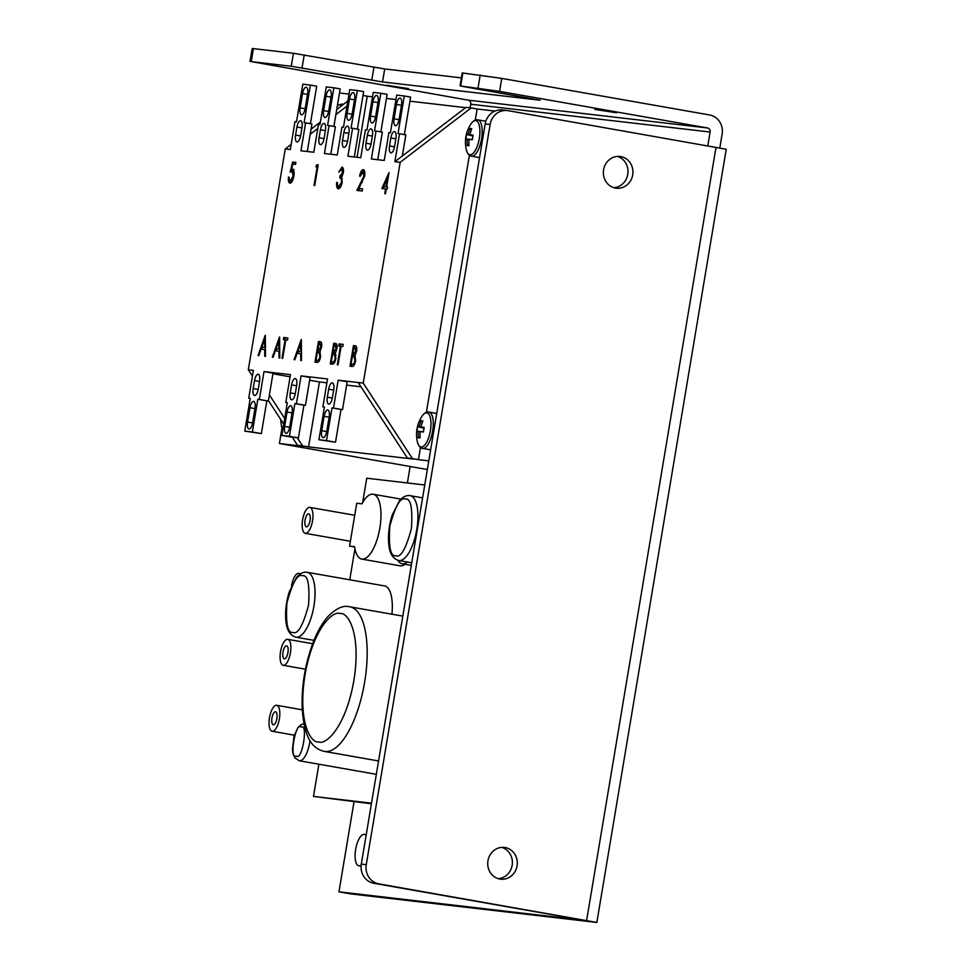 <?xml version="1.0" encoding="UTF-8"?>
<svg xmlns="http://www.w3.org/2000/svg" width="971" height="971" viewBox="0 0 971 971"><rect width="100%" height="100%" fill="white"/><g stroke="black" fill="none" stroke-linecap="round" stroke-linejoin="round"><path stroke-width="1.46" d="M423.453 431.707L416.923 431.221L423.453 431.767M418.27 431.44L418.258 437.763L419.933 436.914M472.355 139.472L465.825 138.999L472.355 139.533M467.172 139.205L467.16 145.541L468.835 144.691M423.441 431.84L420.091 431.646L419.994 437.957L418.258 437.763M472.343 139.618L468.993 139.423L468.896 145.735L467.16 145.541M416.923 431.221L417.688 426.67L424.011 428.284M465.825 138.999L466.59 134.447L472.913 136.049M422.385 422.021L421.111 420.686L419.071 426.67L424.048 428.102M419.071 426.67L417.688 426.67M420.091 431.646L423.417 431.974L424.181 427.434L420.892 426.876L424.096 427.847M471.287 129.798L470.013 128.463L467.973 134.435L472.95 135.867M467.973 134.435L466.59 134.447M468.993 139.423L472.319 139.751L473.083 135.2L469.794 134.653L472.998 135.624M276.14 348.723L278.883 341.003L278.944 349.038L276.14 348.723L278.944 349.038M297.866 351.247L300.609 343.528L300.682 351.575L297.866 351.247L301.447 351.745M331.342 361.867L332.628 354.209L334.522 354.67L335.189 358.505C334.437 361.333 333.49 362.486 332.349 361.989L333.733 362.232L332.349 361.989M333.102 354.257L336.015 355.022M335.044 345.591L336.197 348.82L332.98 352.085L334.085 345.482L337.071 346.077M351.065 364.161L352.352 356.503L354.245 356.964L354.913 360.799C354.16 363.627 353.213 364.78 352.072 364.283L353.444 364.526L352.072 364.283M352.813 356.551L354.197 356.794M354.767 347.885L355.92 351.114L352.704 354.379L353.808 347.776L356.794 348.358M387.429 177.827L385.924 186.772L383.594 186.505L387.429 177.827L388.121 177.948M316.048 360.095L317.335 352.424L319.228 352.898L319.896 356.733C319.143 359.549 318.197 360.714 317.056 360.205L318.439 360.447L317.056 360.205M317.808 352.485L319.18 352.728M319.75 343.819L320.903 347.035L317.687 350.313L318.791 343.71L321.777 344.292M261.854 347.06L264.598 339.34L264.658 347.387L261.854 347.06L265.423 347.557M421.111 420.686L422.846 420.892L420.892 426.876M470.013 128.463L471.748 128.67L469.794 134.653M279.648 341.137L278.883 341.003M300.682 351.575L301.447 351.708M301.374 343.661L300.609 343.528M334.473 354.5L335.905 354.913M335.893 358.59L335.262 353.141L336.913 348.856C337.313 345.203 336.767 343.394 335.274 343.467L333.733 343.285L330.286 363.907L332.41 364.149C333.915 364.222 335.08 362.377 335.893 358.59L335.189 358.505M334.813 362.122L333.733 362.232M335.25 345.627L336.549 345.858M336.888 348.941L336.197 348.82M335.832 352.315L333.454 352.145M334.837 352.388L332.98 352.085M355.617 360.884L354.985 355.435L356.624 351.15C357.037 347.497 356.491 345.688 354.985 345.761L353.456 345.579L350.009 366.201L352.133 366.443C353.638 366.516 354.791 364.671 355.617 360.884L354.913 360.799M354.961 347.921L356.26 348.152M356.612 351.235L355.92 351.114M355.544 354.609L353.177 354.439M354.561 354.682L352.704 354.379M383.594 186.505L387.32 186.978M387.308 187.015L385.924 186.772M320.6 356.855L319.896 356.733M319.957 343.855L321.255 344.074M321.595 347.157L320.903 347.035M320.539 350.531L318.16 350.373M319.544 350.616L317.687 350.313M264.658 347.387L265.423 347.521M265.362 339.486L264.598 339.34M337.398 105.548A17.32 6.53 100 0 1 341.525 105.815M282.816 429.57A17.32 6.53 100 0 1 281.469 426.196L280.595 419.302M276.043 350.859L276.771 348.832M297.781 353.383L298.498 351.356M334.777 345.567L335.116 343.528L335.881 343.613M331.681 364.064L332.033 361.989M333.32 354.294L333.672 352.206M354.5 347.849L354.84 345.822L355.604 345.907M351.405 366.358L351.745 364.283M353.043 356.575L353.383 354.5M317.347 166.963L318.197 164.973M364.805 172.207L362.923 171.709L363.919 176.079L356.915 190.413L362.244 191.032L362.596 188.908L358.942 188.483L364.659 175.994C365.157 172.183 364.708 170.046 363.312 169.597C361.661 169.804 360.435 172.001 359.598 176.164L360.302 176.249L362.923 171.709M358.335 190.571L359.428 188.568M358.942 188.483L362.584 188.993M362.45 171.782L364.016 169.949M296.422 403.754L294.905 403.584L289.431 436.319L281.845 435.433L290.851 437.023L298.437 437.897L303.923 405.162L305.44 405.344L310.101 377.464L301.095 375.886L296.422 403.754L305.44 405.344M303.923 405.162L294.905 403.584M281.845 435.433L287.319 402.698L285.802 402.516L290.463 374.648L264.015 371.565L259.354 399.445L268.36 401.035L273.033 373.155L264.015 371.565M287.307 402.783L285.802 402.516M259.354 399.445L257.837 399.263L252.351 432.01L244.765 431.124L261.369 433.588L266.843 400.853L268.36 401.035M266.843 400.853L257.837 399.263M244.765 431.124L250.239 398.389L248.722 398.207L253.382 370.352M250.227 398.474L248.722 398.207M333.502 408.063L331.985 407.893L326.499 440.628L318.913 439.742L335.517 442.206L340.991 409.471L342.508 409.653L347.181 381.773L338.163 380.195L333.502 408.063L342.508 409.653M340.991 409.471L331.985 407.893M318.913 439.742L324.399 407.007L322.87 406.825L327.543 378.957L301.095 375.886M324.375 407.092L322.87 406.825M383.266 188.617L384.164 186.602M343.455 169.67L341.61 169.233L342.654 172.644L340.068 175.787L339.716 177.899C341.076 177.827 341.634 179.38 341.404 182.548L338.6 186.663L340.736 186.796M342.29 178.785L341.1 178.142L341.452 176.03L342.411 175.812M338.976 188.702L338.066 186.371M341.209 169.282L342.666 167.498M295.852 162.375L294.031 162.169L293.533 164.184M291.773 171.284L292.186 169.597M294.043 171.843L292.028 171.284L293.157 176.054L290.293 181.043L288.472 177.062C288.108 180.679 288.581 182.718 289.892 183.155C291.652 183.021 292.975 180.703 293.849 176.212C294.456 172.073 294.007 169.731 292.502 169.185L291.518 169.476L292.841 164.099L295.512 164.415L295.864 162.291L294.031 162.169M290.293 181.043L292.32 181.128M290.596 183.058L289.795 180.788M293.885 169.427L291.518 169.476M340.117 346.186L340.457 344.147L343.188 344.462M319.483 343.783L319.823 341.756L320.588 341.841M316.388 362.292L316.74 360.217M318.027 352.509L318.379 350.434M284.782 339.753L285.122 337.714L287.841 338.029M261.757 349.196L262.486 347.169M430.408 430.675A17.32 6.53 100 0 1 423.914 445.847A17.32 6.53 100 0 1 417.409 441.999L417.409 441.999C415.394 432.823 416.899 424.278 421.924 416.341L421.924 416.341A17.32 6.53 100 0 1 429.243 414.763A17.32 6.53 100 0 1 430.408 430.675M479.31 138.452A17.32 6.53 100 0 1 472.816 153.624A17.32 6.53 100 0 1 466.311 149.777L466.311 149.777C464.296 140.601 465.801 132.056 470.826 124.118L470.826 124.118A17.32 6.53 100 0 1 478.145 122.54A17.32 6.53 100 0 1 479.31 138.452M377.755 159.705L382.368 132.153L376.056 131.036L371.383 158.965L384.237 160.458L388.91 132.529L390.439 132.711L396.726 95.097L404.312 95.983L398.025 133.597L399.542 133.767L394.869 161.696L466.056 107.344L471.117 107.939L400.186 162.315L395.112 161.72M380.863 131.886L387.138 94.369L380.838 93.252L374.539 130.867L376.056 131.036M354.281 156.974L358.882 129.422L352.582 128.306L347.909 156.234L360.763 157.727L365.436 129.811L366.953 129.98L373.252 92.366L380.838 93.252M357.377 129.155L363.664 91.638L357.352 90.521L351.065 128.136L352.582 128.306M330.795 154.243L335.408 126.691L329.096 125.587L324.423 153.503L337.277 154.996L341.95 127.08L343.467 127.25L349.766 89.648L357.352 90.521M333.903 126.424L340.178 88.907L333.878 87.791L327.579 125.405L329.096 125.587M310.417 123.693L316.704 86.176L310.392 85.072L304.105 122.674L305.622 122.856L300.949 150.772L313.803 152.265L318.476 124.349L319.993 124.519L326.28 86.917L333.878 87.791M307.309 151.512L311.922 123.96L305.622 122.856M402.273 156.234L405.854 134.884L399.542 133.767M404.349 134.617L410.624 97.088L404.312 95.983M279.514 336.986L272.341 357.17L273.106 357.255L275.4 350.786L278.968 351.199L279.017 357.947L279.782 358.032L279.612 336.998M279.733 351.332L278.968 351.199M301.241 339.51L294.067 359.695L294.832 359.78L297.138 353.31L300.694 353.723L300.743 360.472L301.508 360.557L301.338 339.522M301.459 353.857L300.694 353.723M335.116 343.528L333.733 343.285M354.84 345.822L353.456 345.579M315.939 166.781L317.141 166.927L314.046 185.425L314.75 185.51L318.209 164.888L316.752 164.718L315.939 166.781M317.845 167.048L317.141 166.927M318.136 164.961L316.752 164.718M364.623 176.2L363.919 176.079M362.28 182.39L361.382 182.232M324.12 416.341L321.717 430.699A6.724 2.537 -80 0 0 323.088 437.618A6.724 2.537 -80 0 0 326.778 431.282L329.181 416.935A6.724 2.537 -80 0 0 327.822 410.005A6.724 2.537 -80 0 0 324.12 416.341L329.133 417.227M328.671 389.201L327.336 397.188A6.724 2.537 -80 0 0 328.696 404.106A6.724 2.537 -80 0 0 332.385 397.77L333.721 389.784A6.724 2.537 -80 0 0 332.361 382.865A6.724 2.537 -80 0 0 328.671 389.201L333.672 390.075M287.052 412.032L284.649 426.39A6.724 2.537 -80 0 0 286.008 433.309A6.724 2.537 -80 0 0 289.698 426.973L292.101 412.626A6.724 2.537 -80 0 0 290.742 405.696A6.724 2.537 -80 0 0 287.052 412.032L292.053 412.918M291.591 384.892L290.256 392.879A6.724 2.537 -80 0 0 291.616 399.797A6.724 2.537 -80 0 0 295.305 393.461L296.641 385.475A6.724 2.537 -80 0 0 295.281 378.556A6.724 2.537 -80 0 0 291.591 384.892L296.592 385.766M249.972 407.723L247.569 422.082A6.724 2.537 -80 0 0 248.928 429A6.724 2.537 -80 0 0 252.63 422.664L255.021 408.318A6.724 2.537 -80 0 0 253.662 401.387A6.724 2.537 -80 0 0 249.972 407.723L254.972 408.609M254.523 380.583L253.176 388.57A6.724 2.537 -80 0 0 254.536 395.488A6.724 2.537 -80 0 0 258.237 389.153L259.573 381.166A6.724 2.537 -80 0 0 258.213 374.248A6.724 2.537 -80 0 0 254.523 380.583L259.524 381.457M401.509 105.026A6.724 2.537 -80 0 0 400.149 98.107A6.724 2.537 -80 0 0 396.459 104.443L394.056 118.79A6.724 2.537 -80 0 0 395.415 125.72A6.724 2.537 -80 0 0 399.105 119.384L401.509 105.026M395.901 138.55A6.724 2.537 -80 0 0 394.542 131.619A6.724 2.537 -80 0 0 390.852 137.955L389.517 145.941A6.724 2.537 -80 0 0 390.876 152.86A6.724 2.537 -80 0 0 394.566 146.524L395.901 138.55M378.035 102.295A6.724 2.537 -80 0 0 376.663 95.376A6.724 2.537 -80 0 0 372.973 101.712L370.57 116.071A6.724 2.537 -80 0 0 371.929 122.989A6.724 2.537 -80 0 0 375.631 116.654L378.035 102.295M372.415 135.819A6.724 2.537 -80 0 0 371.056 128.888A6.724 2.537 -80 0 0 367.366 135.224L366.031 143.21A6.724 2.537 -80 0 0 367.39 150.129A6.724 2.537 -80 0 0 371.08 143.805L372.415 135.819M354.549 99.564A6.724 2.537 -80 0 0 353.189 92.646A6.724 2.537 -80 0 0 349.499 98.981L347.096 113.34A6.724 2.537 -80 0 0 348.455 120.258A6.724 2.537 -80 0 0 352.145 113.923L354.549 99.564M348.941 133.088A6.724 2.537 -80 0 0 347.582 126.169A6.724 2.537 -80 0 0 343.892 132.493L342.557 140.479A6.724 2.537 -80 0 0 343.916 147.41A6.724 2.537 -80 0 0 347.606 141.074L348.941 133.088M331.062 96.845A6.724 2.537 -80 0 0 329.703 89.915A6.724 2.537 -80 0 0 326.013 96.25L323.61 110.609A6.724 2.537 -80 0 0 324.969 117.527A6.724 2.537 -80 0 0 328.659 111.192L331.062 96.845M325.455 130.357A6.724 2.537 -80 0 0 324.096 123.438A6.724 2.537 -80 0 0 320.406 129.774L319.071 137.761A6.724 2.537 -80 0 0 320.43 144.679A6.724 2.537 -80 0 0 324.12 138.343L325.455 130.357M307.589 94.114A6.724 2.537 -80 0 0 306.229 87.184A6.724 2.537 -80 0 0 302.539 93.519L300.136 107.878A6.724 2.537 -80 0 0 301.496 114.796A6.724 2.537 -80 0 0 305.185 108.461L307.589 94.114M301.981 127.626A6.724 2.537 -80 0 0 300.622 120.707A6.724 2.537 -80 0 0 296.932 127.043L295.585 135.03A6.724 2.537 -80 0 0 296.944 141.948A6.724 2.537 -80 0 0 300.646 135.612L301.981 127.626M298.437 437.897L289.431 436.319M261.369 433.588L252.351 432.01M252.424 376.08L248.309 369.745L285.256 148.951L290.317 149.546L294.99 121.618L296.507 121.8L302.806 84.186L310.392 85.072M335.517 442.206L326.499 440.628M381.858 188.459L385.572 188.884L384.783 193.642L385.487 193.727L386.276 188.969L387.186 189.078L387.538 186.966L386.628 186.857L389.019 172.583L381.858 188.459M386.276 189.017L385.572 188.884M387.526 187.015L386.628 186.857M343.346 172.765L342.654 172.644M341.452 176.03L340.068 175.787M341.1 178.142L339.716 177.899M342.095 182.669L341.404 182.548M340.056 186.918L337.556 185.4L337.41 182.487L336.706 182.402C336.342 186.274 336.876 188.398 338.309 188.787C339.971 188.726 341.246 186.614 342.144 182.451L341.731 176.868L343.358 172.741C343.722 169.318 343.261 167.449 341.962 167.109L338.733 172.122L341.61 169.233M337.41 182.524L336.706 182.402M292.647 161.926L290.123 172.134L292.028 171.284M293.849 176.176L293.157 176.054M289.176 177.183L288.472 177.062M340.433 346.222L337.325 364.72L338.029 364.805L341.137 346.295L342.836 346.501L343.2 344.389L339.073 343.904L338.721 346.016L341.124 346.344M340.457 344.147L339.073 343.904M314.992 362.122L317.116 362.377C318.622 362.45 319.787 360.593 320.6 356.806L319.969 351.368L321.619 347.084C322.02 343.418 321.474 341.622 319.981 341.683L318.452 341.513L314.992 362.122M319.823 341.756L318.452 341.513M285.098 339.789L281.991 358.287L282.695 358.372L285.802 339.874L287.501 340.068L287.865 337.957L283.738 337.471L283.386 339.583L285.79 339.911M285.122 337.714L283.738 337.471M265.229 335.323L258.055 355.507L258.82 355.592L261.114 349.123L264.67 349.536L264.731 356.284L265.496 356.369L265.326 335.335M265.435 349.681L264.67 349.536M363.02 95.474L367.256 96.226L357.037 157.29M347.011 106.082L335.881 114.614M317.784 128.488L310.198 134.301M285.256 148.951L291.179 144.412M311.06 129.179L320.418 121.994M336.731 109.492L347.873 100.948M292.247 437.181L297.502 445.252L303.51 446.308L279.405 443.504L282.003 427.993M283.738 424.121L268.433 400.635M272.924 373.774L290.098 376.797M309.64 380.231L319.447 381.955L308.572 446.891L302.564 445.835L297.308 437.775M360.945 386.786L346.623 385.111M326.887 382.817L319.447 381.955M308.572 446.891L413.379 459.077L407.371 458.021L358.165 382.513L338.163 380.195M269.392 394.918L284.697 418.404M358.165 382.513L363.239 383.108L400.186 162.315M248.309 369.745L253.37 370.339M363.239 383.108L412.432 458.603L418.44 459.659L420.479 447.485M426.366 412.335L469.381 155.263M475.268 120.113L477.125 108.995L471.117 107.939M465.643 107.66L409.932 101.19M395.986 99.564L386.458 98.459M372.5 96.833L367.256 96.226M349.014 94.102L339.498 92.998M297.502 445.252L302.564 445.835M407.371 458.021L412.432 458.603M418.44 459.659L428.794 460.873M494.955 111.07L477.125 108.995M470.146 107.83L470.753 104.213A3.556 3.289 96.6 0 0 468.095 100.134L251.246 61.61L291.264 66.271L382.538 81.952L540.01 100.219L460.048 85.921L499.58 91.383L501.752 78.396L709.619 114.966A16.725 15.487 -83.4 0 1 722.121 134.144L719.814 147.92M468.095 100.134L707.446 127.954L499.58 91.383M594.822 109.432L616.573 112.77L594.822 109.432M386.761 85.254L408.512 88.592L386.761 85.254M620.785 156.598A15.973 14.783 -83.4 0 1 632.776 174.477A15.973 14.783 -83.4 0 1 616.306 188.204A15.973 14.783 -83.4 0 1 603.464 170.629A15.973 14.783 -83.4 0 1 619.996 156.477A15.973 14.783 -83.4 0 1 620.785 156.598M613.866 187.694A15.973 14.783 96.6 0 0 627.897 173.469A15.973 14.783 96.6 0 0 617.495 156.416M505.151 847.562A15.973 14.783 -83.4 0 1 517.155 865.44A15.973 14.783 -83.4 0 1 500.672 879.168A15.973 14.783 -83.4 0 1 487.83 861.605A15.973 14.783 -83.4 0 1 504.362 847.44A15.973 14.783 -83.4 0 1 505.151 847.562M498.232 878.658A15.973 14.783 96.6 0 0 512.263 864.445A15.973 14.783 96.6 0 0 501.861 847.38M361.309 864.093L485.184 123.912A16.725 15.487 -83.4 0 1 502.371 109.978L507.311 110.548A16.725 15.487 96.6 0 0 490.124 124.482L366.261 864.676L361.309 864.093A16.725 15.487 -83.4 0 0 373.811 883.27L583.862 920.277L338.952 891.827L354.027 801.755M460.048 85.921L462.22 72.934L501.752 78.396M250.008 61.537L252.181 48.55L253.419 48.623L293.436 53.284L384.71 68.953L461.395 77.874M427.337 469.527L279.405 443.504M707.446 127.954A3.556 3.289 -83.4 0 1 710.104 132.032L707.798 145.796M338.952 891.827L350.968 893.939L596.849 922.45L726.235 149.267L508.136 110.67A16.725 15.487 96.6 0 0 507.311 110.548M596.849 922.45L378.751 883.853A16.725 15.487 -83.4 0 1 366.261 864.676M407.383 482.951L410.126 466.505M361.163 865.173A15.973 6.02 100 0 1 358.869 865.841A15.973 6.02 100 0 1 355.702 849.067A15.973 6.02 100 0 1 364.404 834.38A15.973 6.02 100 0 1 366.103 835.473M371.408 803.77L313.487 796.426L371.505 803.175M424.752 484.978L366.735 478.23L362.669 502.529M354.597 547.001L349.572 546.115L356.745 503.233L361.94 503.84A32.929 12.429 100 0 1 373.18 494.227A32.929 12.429 100 0 1 379.71 528.819A32.929 12.429 100 0 1 361.77 559.09L399.991 565.814A32.929 12.429 -80 0 0 404.968 564.272M313.487 796.426L318.876 764.213M349.742 579.796L354.937 548.785M391.932 614.194A32.929 12.429 -80 0 0 384.528 585.914L307.249 572.32A32.929 12.429 100 0 1 313.9 606.183A32.929 12.429 100 0 1 295.839 637.182L313.961 640.362M361.77 559.09A32.929 12.429 100 0 1 354.549 546.685L349.572 546.115M407.444 562.051A32.929 12.429 100 0 1 402.2 563.787A32.929 12.429 100 0 1 397.843 560.316M312.504 520.929A13.169 4.964 100 0 1 305.27 533.322A13.169 4.964 100 0 1 302.661 519.485A13.169 4.964 100 0 1 309.834 507.384A13.169 4.964 100 0 1 312.504 520.929M291.555 585.889A13.169 4.964 100 0 1 298.801 573.363A13.169 4.964 100 0 1 300.088 574.128M290.414 652.876A13.169 4.964 100 0 1 283.192 665.281A13.169 4.964 100 0 1 280.583 651.444A13.169 4.964 100 0 1 287.756 639.331A13.169 4.964 100 0 1 290.414 652.876M279.381 718.856A13.169 4.964 100 0 1 272.159 731.26A13.169 4.964 100 0 1 269.537 717.423A13.169 4.964 100 0 1 276.723 705.31A13.169 4.964 100 0 1 279.381 718.856M310.028 520.638A6.591 2.488 100 0 1 306.411 526.84A6.591 2.488 100 0 1 305.112 519.922A6.591 2.488 100 0 1 308.693 513.865A6.591 2.488 100 0 1 310.028 520.638M287.95 652.597A6.591 2.488 100 0 1 284.333 658.799A6.591 2.488 100 0 1 283.034 651.881A6.591 2.488 100 0 1 286.615 645.824A6.591 2.488 100 0 1 287.95 652.597M276.905 718.576A6.591 2.488 100 0 1 273.3 724.767A6.591 2.488 100 0 1 271.989 717.86A6.591 2.488 100 0 1 275.582 711.804A6.591 2.488 100 0 1 276.905 718.576M337.423 105.414L341.901 104.055A18.437 6.955 100 0 1 343.115 104.589M321.717 430.699L326.717 431.585M327.336 397.188L332.337 398.061M284.649 426.39L289.649 427.276M290.256 392.879L295.257 393.753M247.569 422.082L252.569 422.955M253.176 388.57L258.177 389.444M396.459 104.443L401.46 105.317M394.056 118.79L399.057 119.676M390.852 137.955L395.852 138.841M389.517 145.941L394.517 146.827M372.973 101.712L377.974 102.586M370.57 116.071L375.571 116.945M367.366 135.224L372.366 136.11M366.031 143.21L371.031 144.096M349.499 98.981L354.5 99.867M347.096 113.34L352.097 114.214M343.892 132.493L348.892 133.379M342.557 140.479L347.557 141.365M326.013 96.25L331.014 97.136M323.61 110.609L328.611 111.483M320.406 129.774L325.406 130.648M319.071 137.761L324.071 138.635M302.539 93.519L307.54 94.405M300.136 107.878L305.137 108.764M296.932 127.043L301.932 127.917M295.585 135.03L300.585 135.904M421.924 416.341C424.339 412.966 426.682 411.546 428.939 412.08A18.437 6.955 100 0 1 432.665 431.039A18.437 6.955 100 0 1 422.555 448.396C420.249 448.129 418.537 445.992 417.409 441.999M470.826 124.118C473.241 120.744 475.584 119.324 477.841 119.858A18.437 6.955 100 0 1 481.567 138.817A18.437 6.955 100 0 1 471.457 156.173C469.151 155.906 467.439 153.77 466.311 149.777M485.184 123.912L490.124 124.482M462.839 72.971L460.667 85.958M480.208 74.985L478.035 87.973M253.419 48.623L251.246 61.61M293.436 53.284L291.264 66.271M302.03 67.97L304.202 54.983M371.772 80.241L373.944 67.254M382.538 81.952L384.71 68.953M470.753 104.213L710.104 132.032M716.015 147.24L586.63 920.423M378.751 883.853L373.811 883.27M349.184 606.693A73.432 27.71 100 0 1 349.791 606.778A73.432 27.71 100 0 1 364.623 682.297A73.432 27.71 100 0 1 324.35 751.42L378.569 760.961M409.859 495.623A32.929 12.429 100 0 1 410.138 495.659A32.929 12.429 100 0 1 416.79 529.523A32.929 12.429 100 0 1 398.729 560.522L411.728 562.804M309.955 740.533A18.825 7.1 100 0 1 309.603 743.058A18.825 7.1 100 0 1 299.274 760.766L376.335 774.324M306.982 572.283A32.929 12.429 100 0 1 307.249 572.32L306.775 572.247C303.292 571.81 299.869 573.57 296.507 577.527L289.322 591.727C286.19 601.717 285.037 611.402 285.862 620.772C286.663 629.973 289.989 635.435 295.839 637.182M340.178 613.599C347.752 611.851 361.479 633.068 353.857 680.598C345.579 728.044 325.419 745.327 318.706 741.917C311.133 743.665 297.405 722.448 305.015 674.918C313.305 627.472 333.466 610.189 340.178 613.599M405.356 499.07C410.733 498.05 412.748 507.918 411.401 528.673C405.878 548.931 400.707 557.961 395.865 555.764C390.5 556.784 388.485 546.916 389.82 526.161C395.355 505.903 400.525 496.873 405.356 499.07M301.131 727.121C308.523 722.752 301.969 761.883 296.301 755.996C288.921 760.366 295.475 721.235 301.131 727.121M302.479 575.73C307.843 574.711 309.858 584.578 308.523 605.334C303.001 625.591 297.818 634.621 292.987 632.424C287.622 633.444 285.608 623.576 286.943 602.821C292.465 582.551 297.648 573.521 302.479 575.73M334.874 354.561L333.49 354.318M354.585 356.855L353.201 356.612M319.58 352.776L318.197 352.534M281.469 426.196L282.804 429.692M343.467 104.334L341.901 104.055M436.732 413.452L428.939 412.08M430.639 449.828L422.555 448.396M485.828 121.254L477.841 119.858M479.54 157.593L471.457 156.173M373.18 494.227L400.987 499.118M324.35 751.42C314.58 749.042 304.396 741.868 302.139 707.774C301.544 684.689 305.428 662.343 313.815 640.739C317.748 630.944 322.336 623.018 327.567 616.937C335.687 608.696 342.763 605.261 348.771 606.632L402.807 616.112M398.729 560.522C392.867 558.774 389.541 553.312 388.752 544.112C387.915 534.742 389.068 525.056 392.211 515.067L399.397 500.866C402.747 496.909 406.169 495.161 409.653 495.586L422.603 497.856M402.2 563.787L411.303 565.389M305.27 533.322L350.385 541.26M309.834 507.384L354.731 515.273M298.801 573.363L300.755 573.703M283.192 665.281L305.44 669.189M287.756 639.331L312.65 643.712M272.159 731.26L294.298 735.156M276.723 705.31L302.236 709.801M303.911 723.65L300.719 724.888L297.769 727.874L293.995 736.152L292.429 749.77L293.121 754.018L294.929 757.95L299.274 760.766"/></g></svg>
